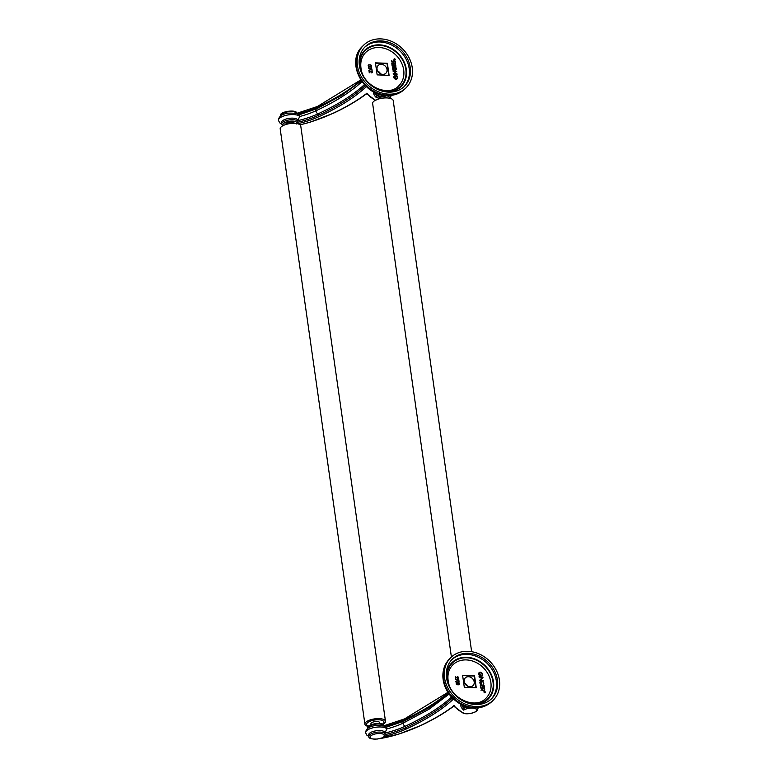 <?xml version="1.0" encoding="UTF-8"?>
<svg xmlns="http://www.w3.org/2000/svg" width="778" height="778" viewBox="0 0 778 778"><rect width="100%" height="100%" fill="white"/><g stroke="black" fill="none" stroke-linecap="round" stroke-linejoin="round"><path stroke-width="1.17" d="M484.402 687.519L484.111 685.486L480.308 685.34L480.6 687.363L480.746 685.739L482.078 685.788L482.691 687.451L482.457 685.797L483.79 685.856L482.467 685.856M480.979 687.382L480.308 685.34M484.023 687.499L483.79 685.856M483.965 687.558L483.731 685.904M486.143 698.012A23.496 19.576 44.6 0 0 490.86 682.345A23.496 19.576 -135.4 0 0 475.261 662.088A23.496 19.576 -135.4 0 0 452.708 664.986C448.877 669.002 447.35 674.127 448.118 680.371C449.713 698.44 475.786 710.188 486.143 698.012M458.874 682.5L458.923 682.442A0.885 0.739 -135.4 0 1 458.407 682.637L456.861 682.578A0.885 0.739 -135.4 0 1 456.628 680.945L458.174 681.003A0.885 0.739 -135.4 0 1 458.923 682.442A0.885 0.739 44.6 0 1 458.359 682.695L456.812 682.627A0.885 0.739 44.6 0 1 456.064 681.188L456.112 681.129A0.885 0.739 44.6 0 0 456.064 681.188M455.577 678.338L455.373 676.841A0.749 0.622 44.6 0 1 455.694 676.996L457.211 678.27A0.885 0.739 -135.4 0 0 458.271 678.29A0.885 0.739 -135.4 0 1 458.271 678.29L458.33 678.231A0.885 0.739 44.6 0 0 457.581 676.792L457.6 676.918A0.749 0.622 -135.4 0 1 458.232 678.134A0.749 0.622 -135.4 0 1 457.338 678.124L455.762 676.899A0.885 0.739 -135.4 0 0 455.218 676.695M458.203 678.163A0.749 0.622 44.6 0 0 457.542 676.977L457.581 676.792M456.394 683.269A0.885 0.739 44.6 0 0 457.114 684.737L458.66 684.796A0.885 0.739 44.6 0 0 459.195 684.572M458.719 680.429L458.699 679.029L458.932 680.662L455.558 679.087M455.509 679.136L458.932 680.662M482.914 677.064L479.063 676.529M484.451 690.67A1.255 1.041 -135.4 0 1 482.389 689.775M484.149 690.378A0.836 0.69 44.6 0 0 484.295 689.853L484.101 688.511L480.629 687.995L484.159 688.452L484.344 689.794A0.836 0.69 -135.4 0 1 482.827 689.736L482.72 688.968L481.028 690.329M481.426 684.29L481.232 682.52L481.494 684.319A1.663 1.391 -135.4 0 1 480.668 681.752A1.663 1.391 -135.4 0 1 483.041 684.095A1.663 1.391 44.6 0 0 480.648 681.781M481.942 684.825L481.883 684.873A2.081 1.731 -135.4 0 1 480.347 681.489A2.081 1.731 44.6 0 0 481.942 684.825L481.232 682.52M480.61 680.021L482.992 677.638L480.61 680.021L483.401 680.507L479.608 680.361L481.99 677.978L479.199 677.492L482.992 677.638M479.199 677.492L481.942 678.037M479.608 680.361L483.401 680.507M482.691 687.451L482.02 685.846L480.755 685.788M480.172 675.489L479.977 673.719L480.24 675.518A1.663 1.391 -135.4 0 1 479.423 672.951A1.663 1.391 -135.4 0 1 481.786 675.294A1.663 1.391 44.6 0 0 479.394 672.98M480.687 676.014L480.629 676.072A2.081 1.731 -135.4 0 1 479.092 672.688A2.081 1.731 44.6 0 0 480.687 676.014L479.977 673.719M484.149 691.671A0.71 0.593 44.6 0 0 485.132 692.692A0.71 0.593 44.6 0 0 485.161 692.663A0.71 0.593 -135.4 0 1 484.179 691.642A0.71 0.593 -135.4 0 1 485.19 692.644L485.132 692.692M476.262 687.762L464.301 687.285L462.589 675.246L474.541 675.712L476.262 687.762M468.327 653.316A27.872 23.223 44.6 0 0 452.135 659.336A27.872 23.223 44.6 0 0 449.587 687.246A27.872 23.223 44.6 0 0 475.611 704.528A27.872 23.223 44.6 0 0 491.803 698.508A27.872 23.223 44.6 0 0 494.351 670.597A27.872 23.223 44.6 0 0 468.327 653.316M468.035 651.303A30.07 25.052 -135.4 0 1 496.121 669.946A30.07 25.052 -135.4 0 1 493.359 700.054A30.07 25.052 -135.4 0 1 475.903 706.541A30.07 25.052 -135.4 0 1 447.817 687.908A30.07 25.052 -135.4 0 1 450.579 657.799A30.07 25.052 -135.4 0 1 468.035 651.303M464.767 683.317A5.475 4.561 -135.4 0 1 467.666 686.186M474.181 681.936A5.475 4.561 44.6 0 0 470.544 677.22A5.475 4.561 44.6 0 0 465.293 677.891A5.475 4.561 44.6 0 0 464.194 681.547A5.475 4.561 44.6 0 0 467.831 686.254A5.475 4.561 44.6 0 0 473.082 685.583A5.475 4.561 44.6 0 0 474.181 681.936M475.893 687.742L474.24 676.16A9.025 7.517 -135.4 0 0 474.113 676.043L462.638 675.596M462.297 705.004A46.466 17.32 171.9 0 0 463.707 706.774A8.208 3.063 -8.1 0 1 465.156 706.191M460.557 704.119A47.555 17.729 171.9 0 0 463.688 710.139L464.233 705.841M384.867 733.09L386.861 728.908L386.53 727.984C386.637 726.263 383 725.446 375.599 725.534C369.161 726.409 365.825 728.84 365.592 732.818A10.931 4.075 -8.1 0 1 365.592 732.798A10.931 4.075 -8.1 0 1 366.438 730.882A10.931 4.075 -8.1 0 1 380.656 726.973A10.931 4.075 -8.1 0 1 386.861 728.908A51.97 19.372 171.9 0 0 403.053 723.18L429.174 709.118L449.101 694.064M451.551 697.049A199.567 74.387 -8.1 0 1 405.212 726.234A2.723 1.585 -114.9 0 1 403.053 723.18A2.723 1.585 -114.9 0 1 403.714 721.245L429.057 707.669L448.536 693.256M384.954 733.07A54.693 20.384 171.9 0 0 387.609 732.409A54.693 20.384 171.9 0 0 405.212 726.234L405.435 727.77A199.567 74.387 -8.1 0 0 452.426 697.973M385.091 734.626L385.11 734.16A8.208 3.063 -8.1 0 0 380.179 732.088A8.208 3.063 -8.1 0 0 369.501 735.025A8.208 3.063 -8.1 0 0 368.86 736.474C368.441 738.39 371.339 739.236 377.544 739.012L377.534 738.935A7.128 2.655 -8.1 0 1 370.629 736.056A7.128 2.655 -8.1 0 1 379.674 733.498A7.128 2.655 -8.1 0 1 383.807 736.377A55.773 20.792 171.9 0 0 406.291 728.976A1.079 0.632 -114.9 0 1 405.435 727.77A54.693 20.384 171.9 0 1 385.129 734.617L383.807 736.377M368.86 736.474L368.646 734.938A8.208 3.063 -8.1 0 1 369.287 733.489A8.208 3.063 -8.1 0 1 378.186 730.571A8.208 3.063 -8.1 0 1 384.896 732.633L385.11 734.16M463.688 710.139A7.128 2.655 -8.1 0 1 472.917 708.136A7.128 2.655 -8.1 0 1 476.068 711.15A7.128 2.655 -8.1 0 1 470.145 713.504A7.128 2.655 -8.1 0 1 463.61 713.066A73.025 27.22 -8.1 0 1 454.158 705.578L453.593 705.695M451.405 657.002L372.633 103.474A10.386 3.871 -8.1 0 1 373.44 101.646A10.386 3.871 -8.1 0 1 384.711 97.95A10.386 3.871 -8.1 0 1 393.201 100.547L471.643 651.672M386.754 97.921L386.744 97.882A4.376 1.634 171.9 0 0 383.175 96.783A4.376 1.634 171.9 0 0 378.429 98.339A4.376 1.634 171.9 0 0 378.089 99.117L378.089 99.156M294.308 123.332L294.298 123.294A4.376 1.634 171.9 0 0 290.729 122.195A4.376 1.634 171.9 0 0 285.983 123.751A4.376 1.634 171.9 0 0 285.643 124.529L285.643 124.568M388.747 94.148A30.07 25.052 -135.4 0 1 360.661 75.505A30.07 25.052 -135.4 0 1 363.423 45.396A30.07 25.052 -135.4 0 1 380.88 38.9A30.07 25.052 -135.4 0 1 408.956 57.543A30.07 25.052 -135.4 0 1 406.204 87.651A30.07 25.052 -135.4 0 1 388.747 94.148M381.171 40.913A27.872 23.223 44.6 0 0 364.979 46.933A27.872 23.223 44.6 0 0 362.422 74.844A27.872 23.223 44.6 0 0 388.455 92.125A27.872 23.223 44.6 0 0 404.648 86.105A27.872 23.223 44.6 0 0 407.195 58.194A27.872 23.223 44.6 0 0 381.171 40.913M403.694 69.942A23.496 19.576 44.6 0 0 388.105 49.685A23.496 19.576 44.6 0 0 365.543 52.593C361.721 56.6 360.195 61.725 360.963 67.968C362.558 86.037 388.63 97.795 398.988 85.609A23.496 19.576 -135.4 0 0 403.694 69.942M368.704 67.132A0.885 0.739 44.6 0 0 369.424 68.6L370.97 68.659A0.885 0.739 44.6 0 0 371.505 68.435M369.21 72.772A0.885 0.739 44.6 0 0 369.696 72.607L369.754 72.558A0.885 0.739 -135.4 0 1 369.268 72.724L369.035 71.09L369.268 72.724M370.989 71.45A0.749 0.622 -135.4 0 1 372.04 72.529A0.749 0.622 44.6 0 0 370.941 71.498M371.563 72.869L371.621 72.811A0.885 0.739 44.6 0 0 372.137 72.626A0.885 0.739 -135.4 0 1 371.563 72.869L371.621 72.811M371.232 66.305A0.885 0.739 -135.4 0 1 370.717 66.5L369.171 66.431A0.885 0.739 -135.4 0 1 368.947 64.807L370.484 64.866A0.885 0.739 -135.4 0 1 371.232 66.305L371.184 66.363A0.885 0.739 44.6 0 1 370.668 66.548L369.122 66.49A0.885 0.739 44.6 0 1 368.402 65.021M368.947 70.477L371.787 69.193L372.059 70.691L371.728 69.252L368.889 70.526M397.218 74.921L393.357 74.387M393.318 60.869A1.255 1.041 44.6 0 1 395.35 61.793L395.594 63.514L391.791 63.368L395.156 63.115L394.971 61.783A0.836 0.69 -135.4 0 0 393.444 61.715L393.561 62.483L391.383 60.499L393.065 61.705A1.255 1.041 44.6 0 1 393.318 60.869L393.26 60.927A1.255 1.041 -135.4 0 1 393.289 60.898M391.402 61.024L393.561 62.483M395.098 63.115L394.913 61.832A0.836 0.69 44.6 0 0 393.59 61.19M395.594 63.514L391.742 62.979M393.007 61.657A1.255 1.041 -135.4 0 1 393.26 60.927M393.843 68.95L393.59 67.141A1.663 1.391 44.6 0 0 393.201 67.385M395.876 70.02A2.081 1.731 -135.4 0 1 392.909 67.093L392.939 67.064A2.081 1.731 44.6 0 0 395.895 69.991A2.081 1.731 44.6 0 0 395.127 66.908L395.195 67.375A1.663 1.391 -135.4 0 1 395.603 69.699A1.663 1.391 -135.4 0 1 393.23 67.365A1.663 1.391 -135.4 0 1 393.649 67.093L393.59 67.141M395.574 69.728A1.663 1.391 44.6 0 0 395.146 67.433L395.127 66.908M394.057 71.43L396.722 71.479L392.871 70.944L395.973 73.54L393.279 73.813L397.081 73.968L393.221 73.433M392.871 70.944L395.846 73.54M395.467 65.722L395.292 64.078L395.525 65.722L394.203 65.673L393.96 64.02L393.814 65.653L392.491 65.605L391.879 63.942L392.161 65.965L395.963 66.12L395.292 64.078M393.756 65.653L393.58 64.01M395.963 66.12L392.112 66.023L391.879 63.942M395.098 77.751L394.845 75.952A1.663 1.391 44.6 0 0 394.456 76.195M397.12 78.821A2.081 1.731 -135.4 0 1 394.164 75.904L394.183 75.874A2.081 1.731 44.6 0 0 397.15 78.802A2.081 1.731 44.6 0 0 396.381 75.719L396.449 76.176A1.663 1.391 -135.4 0 1 396.858 78.51A1.663 1.391 -135.4 0 1 394.485 76.166A1.663 1.391 -135.4 0 1 394.893 75.894L394.845 75.952M396.829 78.529A1.663 1.391 44.6 0 0 396.401 76.234L396.381 75.719M394.106 58.963A0.71 0.593 44.6 0 0 395.088 59.984A0.71 0.593 44.6 0 0 395.107 59.955A0.71 0.593 -135.4 0 1 394.135 58.934A0.71 0.593 -135.4 0 1 395.136 59.935L395.088 59.984M375.434 62.843L387.386 63.31L389.097 75.359L377.145 74.883L375.434 62.843M371.018 68.6L369.472 68.542A0.885 0.739 -135.4 0 1 369.239 66.908L370.785 66.966A0.885 0.739 -135.4 0 1 371.018 68.6L370.97 68.659M370.999 68.474L369.453 68.415A0.749 0.622 44.6 0 1 369.258 67.034L370.805 67.093A0.749 0.622 44.6 0 1 370.999 68.474M368.801 67.229A0.749 0.622 -135.4 0 1 369.21 67.093L370.756 67.151A0.749 0.622 -135.4 0 1 371.407 68.338M372.079 72.675L372.137 72.626A0.885 0.739 44.6 0 0 370.902 71.343L369.657 72.451A0.749 0.622 44.6 0 1 369.375 72.587L369.035 71.09M368.957 64.934L370.503 64.992A0.749 0.622 44.6 0 1 370.698 66.373L369.161 66.305A0.749 0.622 44.6 0 1 368.957 64.934L370.454 65.041A0.749 0.622 -135.4 0 1 371.106 66.237M368.928 70.331L371.884 68.999L372.117 70.633M393.901 68.892L393.649 67.093M394.281 68.911L393.96 66.616A2.081 1.731 44.6 0 0 392.939 67.064M396.722 71.479L393.979 71.372L397.081 73.968M395.156 77.693L394.893 75.894M395.535 77.712L395.205 75.427A2.081 1.731 44.6 0 0 394.183 75.874M394.553 58.856A0.622 0.525 44.6 0 0 394.718 60.003A0.622 0.525 44.6 0 0 394.553 58.856M394.164 59.021A0.622 0.525 -135.4 0 1 395.049 59.896M394.543 59.264L395.059 59.731L394.504 59.342M395.059 59.731L394.281 59.634M388.728 75.34L387.084 63.757A9.025 7.517 -135.4 0 0 386.958 63.64L375.482 63.193M387.026 69.534A5.475 4.561 44.6 0 0 383.389 64.817A5.475 4.561 44.6 0 0 378.137 65.488A5.475 4.561 44.6 0 0 377.038 69.145A5.475 4.561 44.6 0 0 380.675 73.861A5.475 4.561 44.6 0 0 385.927 73.181A5.475 4.561 44.6 0 0 387.026 69.534M377.602 70.915A5.475 4.561 -135.4 0 1 380.51 73.784M364.386 84.646A199.567 74.387 -8.1 0 1 318.056 113.841L318.28 115.368A199.567 74.387 171.9 0 0 365.261 85.57M297.799 120.668A54.693 20.384 171.9 0 0 318.056 113.841A2.723 1.585 65.1 0 1 315.897 110.787A196.844 73.375 171.9 0 0 361.955 81.661M296.642 123.974L297.955 121.757A8.208 3.063 171.9 0 0 293.014 119.686A8.208 3.063 171.9 0 0 282.346 122.623A8.208 3.063 171.9 0 0 281.704 124.072L282.842 125.735M297.925 122.224A8.208 3.063 171.9 0 0 297.955 121.757L297.741 120.23A8.208 3.063 171.9 0 0 289.183 118.353A8.208 3.063 171.9 0 0 281.49 122.535L281.704 124.072M375.521 100.197A73.025 27.22 -8.1 0 1 367.002 93.175L366.438 93.292L367.002 93.175A182.101 67.871 -8.1 0 1 333.383 113.131A105.545 39.338 -8.1 0 1 310.723 121.922A50.852 18.954 -8.1 0 1 300.016 124.791M373.401 91.716A47.555 17.729 171.9 0 0 376.523 97.736L376.552 94.371A8.208 3.063 -8.1 0 1 378.001 93.798M377.067 93.448L376.552 94.371A46.466 17.32 -8.1 0 1 375.142 92.611M361.381 80.854L341.902 95.266L316.558 108.842A2.723 1.585 -114.9 0 0 315.897 110.787A51.97 19.372 171.9 0 1 299.705 116.505L299.374 115.582C299.481 113.86 295.834 113.053 288.444 113.131C282.006 114.016 278.67 116.437 278.436 120.415A10.931 4.075 -8.1 0 1 278.436 120.405A10.931 4.075 -8.1 0 1 279.283 118.48A10.931 4.075 -8.1 0 1 293.501 114.57A10.931 4.075 -8.1 0 1 299.705 116.505L297.711 120.687M382.825 724.406A10.386 3.871 171.9 0 0 384.672 723.093A10.386 3.871 171.9 0 0 385.48 721.255L300.755 125.958A10.386 3.871 171.9 0 0 292.265 123.362A10.386 3.871 171.9 0 0 280.994 127.057A10.386 3.871 171.9 0 0 280.187 128.885L364.911 724.182A10.386 3.871 171.9 0 0 368.334 726.467M385.48 721.255A10.386 3.871 171.9 0 0 376.99 718.648A10.386 3.871 171.9 0 0 365.718 722.344A10.386 3.871 171.9 0 0 364.911 724.182M368.626 726.146A8.752 3.258 -8.1 0 1 367.284 722.908A8.752 3.258 -8.1 0 1 378.662 719.776A8.752 3.258 -8.1 0 1 383.243 723.53A8.752 3.258 -8.1 0 1 382.455 724.182M379.713 723.423L379.596 722.606A4.376 1.634 171.9 0 0 376.017 721.507A4.376 1.634 171.9 0 0 371.271 723.063A4.376 1.634 171.9 0 0 370.931 723.832L371.048 724.658M456.219 681.236A0.749 0.622 44.6 0 1 456.647 681.071L458.193 681.129A0.749 0.622 44.6 0 1 458.388 682.51L456.851 682.452A0.749 0.622 44.6 0 1 456.219 681.236A0.749 0.622 -135.4 0 1 456.598 681.12L458.145 681.188A0.749 0.622 -135.4 0 1 458.796 682.374M455.694 676.996L457.269 678.221A0.885 0.739 44.6 0 0 458.33 678.231M458.709 684.737L457.163 684.679A0.885 0.739 -135.4 0 1 456.929 683.045L458.475 683.103A0.885 0.739 -135.4 0 1 458.709 684.737L458.66 684.796M458.689 684.611L457.143 684.552A0.749 0.622 44.6 0 1 456.949 683.172L458.495 683.24A0.749 0.622 44.6 0 1 458.689 684.611M456.491 683.366A0.749 0.622 -135.4 0 1 456.9 683.23L458.446 683.288A0.749 0.622 -135.4 0 1 459.098 684.475M455.538 678.941L458.777 680.458L458.573 679.029M482.448 689.726A1.255 1.041 44.6 0 0 484.723 689.814L484.48 688.092L480.687 687.937M483.284 684.445L483.342 684.387A2.081 1.731 44.6 0 0 480.376 681.46L480.318 681.518M482.029 675.635L482.088 675.586A2.081 1.731 44.6 0 0 479.122 672.659L479.073 672.707M484.597 691.564A0.622 0.525 44.6 0 0 484.762 692.712A0.622 0.525 44.6 0 0 484.597 691.564M484.208 691.73A0.622 0.525 -135.4 0 1 485.102 692.605M484.217 691.973L484.937 692.264L484.276 691.914M484.324 692.313L484.957 692.323M485.015 692.381L484.256 691.837M468.249 703.195A25.139 20.948 44.6 0 0 473.345 703.954A25.139 20.948 44.6 0 0 492.989 681.761A25.139 20.948 44.6 0 0 466.771 657.76A25.139 20.948 44.6 0 0 447.136 679.953A25.139 20.948 44.6 0 0 447.749 682.948M446.397 676.675A25.674 21.395 -135.4 0 1 468.337 657.391A25.674 21.395 -135.4 0 1 493.485 681.781A25.674 21.395 -135.4 0 1 474.541 704.46M491.258 699.033A27.872 23.223 44.6 0 0 496.335 680.993A27.872 23.223 44.6 0 0 467.267 654.386A27.872 23.223 44.6 0 0 451.619 659.88M474.843 707.62A30.07 25.052 44.6 0 0 492.309 701.124C487.407 705.899 481.339 708.184 474.094 707.97C465.886 707.484 458.66 704.148 452.426 697.973C446.611 691.924 443.441 684.98 442.896 677.142C442.604 669.907 444.812 663.819 449.519 658.869A30.07 25.052 44.6 0 0 446.767 688.977A30.07 25.052 44.6 0 0 474.843 707.62M461.724 704.732A46.466 17.32 171.9 0 0 463.931 708.301A8.208 3.063 -8.1 0 1 467.938 707.056M404.861 718.901A1.079 0.632 65.1 0 0 404.288 719.679A199.567 74.387 171.9 0 0 448.147 692.683M404.453 720.895L404.288 719.679A54.693 20.384 171.9 0 1 384.595 726.38M406.291 728.976A200.646 74.785 171.9 0 0 453.516 699.033M454.158 705.578A182.101 67.871 -8.1 0 1 420.548 725.534A105.545 39.338 -8.1 0 1 397.889 734.325A50.852 18.954 -8.1 0 1 377.534 738.935L397.889 734.325M477.089 707.922A8.208 3.063 -8.1 0 1 477.556 708.748C478.013 709.857 476.963 711.073 474.415 712.385C469.222 714.01 465.409 714.223 462.998 713.047A1.079 0.875 -64.5 0 0 463.61 713.066M368.354 726.934A8.208 3.063 171.9 0 0 367.712 728.383L367.712 728.412C365.281 723.968 385.032 721.118 383.962 726.069A8.208 3.063 171.9 0 0 379.022 723.997A8.208 3.063 171.9 0 0 368.354 726.934M420.548 725.534A1.079 0.642 64.8 0 0 421.083 725.281M297.634 123.741A55.773 20.792 171.9 0 0 297.867 123.692A55.773 20.792 171.9 0 0 319.136 116.574A200.646 74.785 171.9 0 0 366.36 86.63M376.523 97.736A7.128 2.655 -8.1 0 1 385.11 95.694A7.128 2.655 -8.1 0 1 389.34 98.174M283.231 125.53A7.128 2.655 -8.1 0 1 283.474 123.653A7.128 2.655 -8.1 0 1 292.061 121.096A7.128 2.655 -8.1 0 1 296.895 123.585M297.974 122.214A54.693 20.384 171.9 0 0 318.28 115.368A1.079 0.632 65.1 0 0 319.136 116.574M387.687 95.217A30.07 25.052 44.6 0 0 405.144 88.721C400.252 93.496 394.183 95.782 386.938 95.568C363.093 95.859 345.451 62.016 362.363 46.466A30.07 25.052 44.6 0 0 359.611 76.575A30.07 25.052 44.6 0 0 387.687 95.217M404.103 86.63A27.872 23.223 44.6 0 0 409.179 68.59A27.872 23.223 44.6 0 0 380.111 41.983A27.872 23.223 44.6 0 0 364.464 47.477M359.241 64.273A25.674 21.395 -135.4 0 1 379.547 44.861A25.674 21.395 -135.4 0 1 406.32 69.378A25.674 21.395 -135.4 0 1 387.376 92.067M381.094 90.793A25.139 20.948 44.6 0 0 405.834 69.359A25.139 20.948 44.6 0 0 379.615 45.367A25.139 20.948 44.6 0 0 359.971 67.55A25.139 20.948 44.6 0 0 360.593 70.545M333.927 112.878A1.079 0.642 -115.2 0 1 333.704 113.111L310.723 121.922M366.72 93.652C357.666 100.508 346.657 107.004 333.704 113.111A1.079 0.642 -115.2 0 1 333.383 113.131M390.284 95.5L390.4 96.346A8.208 3.063 171.9 0 0 389.934 95.519M380.782 94.653A8.208 3.063 171.9 0 0 376.766 95.908A46.466 17.32 -8.1 0 1 374.568 92.329M317.706 106.498A1.079 0.632 65.1 0 0 317.123 107.276A54.693 20.384 -8.1 0 1 297.429 113.977M360.992 80.28A199.567 74.387 171.9 0 1 317.123 107.276L317.298 108.492M281.189 114.531A8.208 3.063 -8.1 0 1 291.867 111.594A8.208 3.063 -8.1 0 1 296.807 113.666C297.867 108.716 278.125 111.565 280.557 115.98A8.208 3.063 -8.1 0 1 281.189 114.531M493.359 700.054L492.309 701.124M450.579 657.799L449.519 658.869M382.98 726.069L404.55 718.911L447.924 692.332M477.439 707.892L477.556 708.748M477.556 708.719L478.558 707.776M403.714 721.245L385.236 727.586M365.592 732.798L366.944 735.298L368.86 736.445M453.875 706.045C444.822 712.911 433.813 719.407 420.869 725.514L398.073 734.364M462.998 713.047L453.7 706.025M454.391 706.881L453.623 706.239M362.363 46.466L363.423 45.396M405.144 88.721L406.204 87.651M310.918 121.961L300.094 124.85M366.545 93.623L375.842 100.644M391.402 95.373L389.778 98.261M298.081 115.183L316.558 108.842M295.815 113.666L317.385 106.508L360.768 79.94M278.436 120.405L279.788 122.895L281.704 124.042M366.467 93.837L367.235 94.478"/></g></svg>
